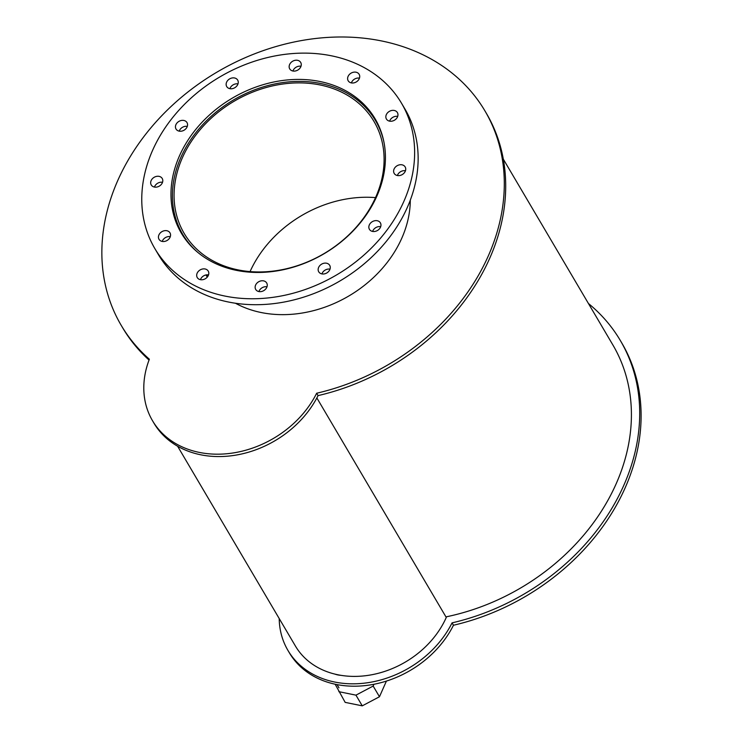 <?xml version="1.0" encoding="UTF-8"?>
<svg xmlns="http://www.w3.org/2000/svg" width="743" height="743" viewBox="0 0 743 743"><rect width="100%" height="100%" fill="white"/><g stroke="black" fill="none" stroke-linecap="round" stroke-linejoin="round"><path stroke-width="1.11" d="M375.763 197.09A110.187 88.463 149.5 0 1 281.244 269.848A110.187 88.463 149.5 0 1 184.162 233.386A110.187 88.463 149.5 0 1 234.147 101.224A110.187 88.463 149.5 0 1 373.998 121.453A110.187 88.463 149.5 0 1 375.763 197.09M375.531 197.619A110.187 88.463 -30.5 0 0 250.066 271.594M197.879 252.462A111.924 89.857 149.5 0 1 182.667 234.268A111.924 89.857 149.5 0 1 233.441 100.017A111.924 89.857 149.5 0 1 375.494 120.58A111.924 89.857 149.5 0 1 384.047 142.693M376.924 196.013A112.499 90.321 149.5 0 1 280.408 270.303A112.499 90.321 149.5 0 1 181.292 233.079A112.499 90.321 149.5 0 1 232.327 98.132A112.499 90.321 149.5 0 1 375.113 118.796A112.499 90.321 149.5 0 1 376.924 196.013M376.794 121.806A112.499 90.321 -30.5 0 0 372.512 115.945M180.057 229.429A112.499 90.321 -30.5 0 0 183.112 236.005M300.794 66.796A6.362 5.108 149.5 0 1 295.333 70.994A6.362 5.108 149.5 0 1 289.724 68.895A6.362 5.108 149.5 0 1 292.612 61.26A6.362 5.108 149.5 0 1 300.692 62.431A6.362 5.108 149.5 0 1 300.794 66.796M300.999 66.248A6.362 5.108 -30.5 0 0 292.918 71.012M237.779 84.451A6.362 5.108 149.5 0 1 232.318 88.658A6.362 5.108 149.5 0 1 226.717 86.55A6.362 5.108 149.5 0 1 229.596 78.916A6.362 5.108 149.5 0 1 237.676 80.086A6.362 5.108 149.5 0 1 237.779 84.451M237.992 83.903A6.362 5.108 -30.5 0 0 229.903 88.677M187.087 126.932A6.362 5.108 149.5 0 1 181.636 131.13A6.362 5.108 149.5 0 1 176.026 129.031A6.362 5.108 149.5 0 1 178.914 121.397A6.362 5.108 149.5 0 1 186.985 122.567A6.362 5.108 149.5 0 1 187.087 126.932M187.301 126.384A6.362 5.108 -30.5 0 0 179.221 131.149M162.318 182.843A6.362 5.108 149.5 0 1 156.857 187.041A6.362 5.108 149.5 0 1 151.247 184.942A6.362 5.108 149.5 0 1 154.135 177.308A6.362 5.108 149.5 0 1 162.215 178.478A6.362 5.108 149.5 0 1 162.318 182.843M162.531 182.295A6.362 5.108 -30.5 0 0 154.442 187.06M170.082 237.212A6.362 5.108 149.5 0 1 164.63 241.41A6.362 5.108 149.5 0 1 159.021 239.302A6.362 5.108 149.5 0 1 161.909 231.667A6.362 5.108 149.5 0 1 169.98 232.838A6.362 5.108 149.5 0 1 170.082 237.212M170.296 236.655A6.362 5.108 -30.5 0 0 162.215 241.429M208.328 275.458A6.362 5.108 149.5 0 1 202.867 279.665A6.362 5.108 149.5 0 1 197.257 277.557A6.362 5.108 149.5 0 1 200.146 269.923A6.362 5.108 149.5 0 1 208.226 271.093A6.362 5.108 149.5 0 1 208.328 275.458M208.532 274.91A6.362 5.108 -30.5 0 0 200.452 279.674M266.783 287.346A6.362 5.108 149.5 0 1 261.322 291.553A6.362 5.108 149.5 0 1 255.713 289.445A6.362 5.108 149.5 0 1 258.601 281.811A6.362 5.108 149.5 0 1 266.681 282.981A6.362 5.108 149.5 0 1 266.783 287.346M266.997 286.798A6.362 5.108 -30.5 0 0 258.908 291.572M329.799 269.69A6.362 5.108 149.5 0 1 324.338 273.888A6.362 5.108 149.5 0 1 318.728 271.789A6.362 5.108 149.5 0 1 321.617 264.155A6.362 5.108 149.5 0 1 329.688 265.325A6.362 5.108 149.5 0 1 329.799 269.69M330.003 269.142A6.362 5.108 -30.5 0 0 321.923 273.907M380.481 227.219A6.362 5.108 149.5 0 1 375.02 231.417A6.362 5.108 149.5 0 1 369.42 229.308A6.362 5.108 149.5 0 1 372.299 221.674A6.362 5.108 149.5 0 1 380.379 222.844A6.362 5.108 149.5 0 1 380.481 227.219M380.695 226.661A6.362 5.108 -30.5 0 0 372.605 231.435M405.26 171.299A6.362 5.108 149.5 0 1 399.799 175.506A6.362 5.108 149.5 0 1 394.189 173.398A6.362 5.108 149.5 0 1 397.078 165.763A6.362 5.108 149.5 0 1 405.158 166.934A6.362 5.108 149.5 0 1 405.26 171.299M405.464 170.751A6.362 5.108 -30.5 0 0 397.384 175.524M397.486 116.939A6.362 5.108 149.5 0 1 392.025 121.137A6.362 5.108 149.5 0 1 386.425 119.038A6.362 5.108 149.5 0 1 389.304 111.404A6.362 5.108 149.5 0 1 397.384 112.574A6.362 5.108 149.5 0 1 397.486 116.939M397.7 116.391A6.362 5.108 -30.5 0 0 389.611 121.155M359.25 78.684A6.362 5.108 149.5 0 1 353.789 82.891A6.362 5.108 149.5 0 1 348.188 80.783A6.362 5.108 149.5 0 1 351.067 73.148A6.362 5.108 149.5 0 1 359.148 74.319A6.362 5.108 149.5 0 1 359.25 78.684M359.463 78.136A6.362 5.108 -30.5 0 0 351.374 82.9M403.82 201.483A143.158 114.933 149.5 0 1 281.012 296.02A143.158 114.933 149.5 0 1 154.888 248.645A143.158 114.933 149.5 0 1 219.826 76.938A143.158 114.933 149.5 0 1 401.517 103.231A143.158 114.933 149.5 0 1 403.82 201.483M401.517 103.231L405.028 109.165A143.158 114.933 149.5 0 1 407.322 207.427A143.158 114.933 149.5 0 1 284.513 301.964A143.158 114.933 149.5 0 1 158.389 254.589L154.888 248.645M588.437 303.506A211.123 169.497 149.5 0 1 620.34 340.526A211.123 169.497 149.5 0 1 452.06 622.866L453.462 625.244A95.438 76.622 149.5 0 1 371.203 684.767A95.438 76.622 149.5 0 1 289.343 652.791L287.94 650.413A95.438 76.622 149.5 0 1 279.201 618.538M620.34 340.526L621.742 342.904A211.123 169.497 149.5 0 1 453.462 625.244M452.06 622.866A95.438 76.622 149.5 0 1 369.8 682.39A95.438 76.622 149.5 0 1 287.94 650.413M410.294 200.173A112.499 90.321 149.5 0 1 401.796 238.197A112.499 90.321 149.5 0 1 235.466 303.255M207.288 277.093A112.499 90.321 149.5 0 1 206.164 275.263A112.499 90.321 149.5 0 1 205.987 274.956M404.768 170.667A112.499 90.321 149.5 0 1 405.13 171.577M206.052 274.938A112.499 90.321 -30.5 0 0 206.879 276.442M316.657 393.233L318.06 395.61A95.438 76.622 149.5 0 1 235.8 455.134A95.438 76.622 149.5 0 1 153.94 423.148L152.538 420.77A95.438 76.622 149.5 0 1 149.371 359.213A211.123 169.497 149.5 0 1 121.211 325.35A211.123 169.497 149.5 0 1 216.993 72.117A211.123 169.497 149.5 0 1 484.938 110.893A211.123 169.497 149.5 0 1 316.657 393.233A95.438 76.622 149.5 0 1 234.398 452.756A95.438 76.622 149.5 0 1 152.538 420.77M149.046 360.049A211.123 169.497 149.5 0 1 122.614 327.728L121.211 325.35M484.938 110.893L486.34 113.27A211.123 169.497 149.5 0 1 318.06 395.61M340.777 675.303A22.011 17.665 149.5 0 1 335.028 674.133M373.952 684.266L373.162 686.058L379.469 696.748L386.406 681.09M373.162 686.058L355.953 695.151L362.259 705.85L345.17 702.376L335.158 684.229M355.953 695.151L338.864 691.677M362.259 705.85L379.469 696.748M316.862 397.942L446.274 617.442A86.764 69.656 149.5 0 1 371.853 674.737A86.764 69.656 149.5 0 1 295.408 646.02L177.605 446.227M503.29 159.104L612.864 344.938A202.449 162.531 149.5 0 1 616.114 483.888A202.449 162.531 149.5 0 1 445.949 616.885M379.264 126.969L375.494 120.58M207.65 276.637L206.591 274.854M186.437 240.667L182.667 234.268M338.947 687.832L337.043 684.609"/></g></svg>
